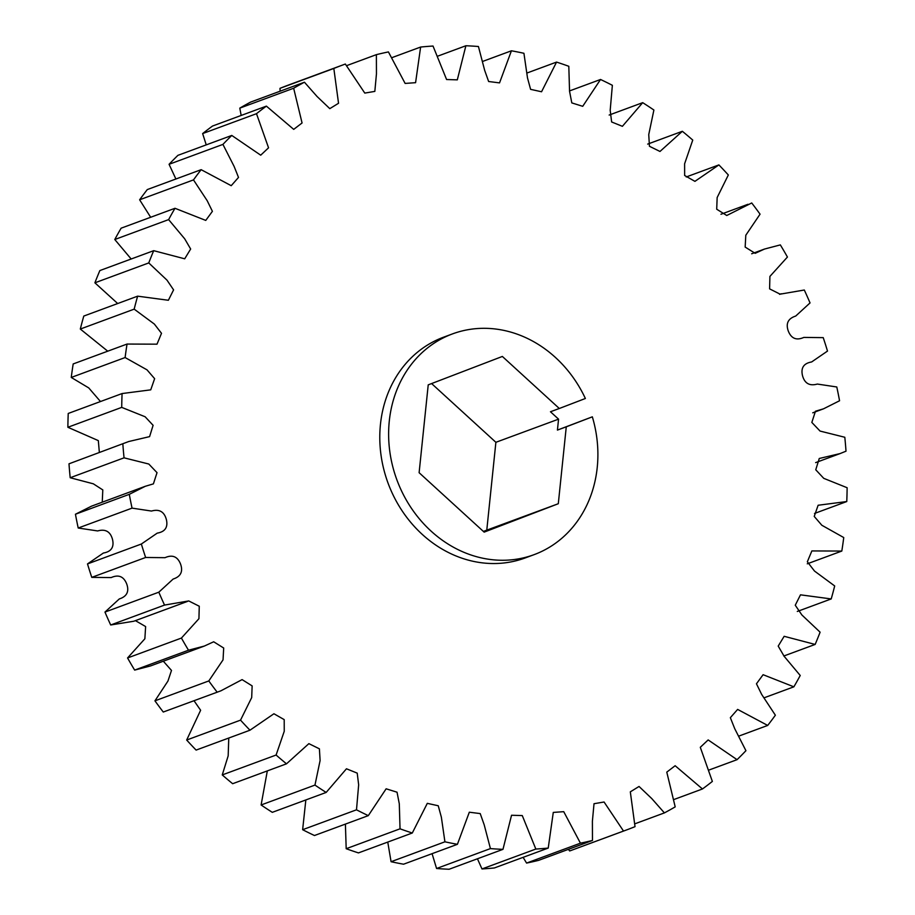 <?xml version="1.0" encoding="UTF-8"?>
<svg xmlns="http://www.w3.org/2000/svg" width="915" height="915" viewBox="0 0 915 915"><rect width="100%" height="100%" fill="white"/><g stroke="black" fill="none" stroke-linecap="round" stroke-linejoin="round"><path stroke-width="1.37" d="M559.305 408.49L585.371 398.494A117.68 102.72 69.7 0 0 452.479 333.906A117.68 102.72 69.7 0 0 397.327 481.038A117.68 102.72 69.7 0 0 534.04 554.673A117.68 102.72 69.7 0 0 592.337 416.828L557.429 430.084L558.562 419.15L550.464 411.75L559.305 408.49L502.358 356.45L428.22 384.86L419.116 472.7L484.161 532.13L558.299 503.719L566.271 426.825L592.337 416.828M452.479 333.906L443.649 337.166A117.68 102.72 69.7 0 0 388.498 484.31A117.68 102.72 69.7 0 0 525.21 557.944L534.04 554.673M568.387 849.349L569.668 850.961A407.953 356.107 69.7 0 0 571.944 850.126L625.803 830.225A407.953 356.107 -110.3 0 1 623.515 831.06L604.072 802.009L594.018 803.713L592.394 821.235L592.474 840.45L538.626 860.352A407.953 356.107 69.7 0 1 526.582 863.074L580.43 843.173L563.731 811.674L553.278 812.417L548.234 848.068L494.375 867.958A407.953 356.107 69.7 0 1 481.976 868.953L535.835 849.051L522.271 815.574L511.542 815.254L502.976 849.349L449.116 869.25A407.953 356.107 69.7 0 1 436.569 868.495L490.429 848.594L484.172 824.724L480.215 813.584L469.315 812.211L457.42 844.305L403.572 864.206A407.953 356.107 69.7 0 1 391.071 861.713L444.919 841.811L441.362 817.187L438.251 805.76L427.305 803.347L412.299 833.005L358.451 852.906A407.953 356.107 69.7 0 1 346.19 848.708L400.038 828.818L399.295 803.816L397.041 792.207L386.141 788.799L368.31 815.631L314.463 835.521A407.953 356.107 69.7 0 1 302.636 829.699L356.495 809.809L358.657 784.83L357.216 773.129L346.465 768.783L326.163 792.436L272.304 812.337A407.953 356.107 69.7 0 1 261.107 804.971L314.966 785.081L320.101 760.525L319.404 748.825L308.87 743.643L286.498 763.819L232.65 783.709A407.953 356.107 69.7 0 1 222.254 774.925L276.101 755.035L284.245 731.291L284.199 719.613L273.928 713.757L249.967 730.204L196.107 750.094A407.953 356.107 69.7 0 1 186.671 740.029L240.531 720.139L251.694 697.573L252.14 685.895L242.098 679.616L220.892 690.825L163.27 712.03L220.892 690.825M523.106 857.344L526.582 863.074M477.447 858.785L481.976 868.953M432.074 853.672L436.569 868.495M387.766 842.075L391.071 861.713M345.401 824.095L346.19 848.708M305.839 799.95L302.636 829.699M267.317 770.899L261.107 804.971M228.761 738.039L228.178 755.836L222.254 774.925M194.026 700.741L200.625 710.257L186.671 740.029M163.328 661.213L171.494 670.443L167.937 681.069L154.944 700.833A407.953 356.107 69.7 0 0 163.27 712.03M134.654 670.1L150.495 665.948L204.354 646.059L188.501 650.21L134.654 670.1A407.953 356.107 69.7 0 1 127.562 657.965L181.422 638.064L198.932 618.7L199.264 606.233L188.73 600.938L164.54 605.078L110.692 624.979L133.796 621.239L187.049 601.555M135.409 620.644L145.622 626.558L144.867 638.784L127.562 657.965M75.442 514.241L129.29 494.34L145.325 486.277L91.477 506.178L75.442 514.241A407.953 356.107 69.7 0 0 78.21 528.024L97.653 530.94C105.374 528.767 110.326 531.546 112.476 539.278C114.341 547.09 111.31 551.676 103.372 553.037L87.497 563.926A407.953 356.107 69.7 0 0 91.775 577.365L111.184 577.582C118.515 574.311 123.685 576.416 126.682 583.884C129.392 591.456 126.933 596.477 119.293 598.948L104.962 612.078A407.953 356.107 69.7 0 0 110.692 624.979M68.991 463.813L128.786 441.51L68.991 463.813A407.953 356.107 69.7 0 0 70.192 477.733L93.341 483.818L102.8 489.914L102.251 502.186M128.786 441.51L149.591 436.627L153.102 425.315L145.119 416.76L121.718 407.381A407.953 356.107 -110.3 0 1 122.084 393.553L68.236 413.454A407.953 356.107 69.7 0 0 67.87 427.271L98.328 440.618L99.346 452.387M122.084 393.553L150.735 389.847L154.635 378.673L147.006 369.843L125.115 357.548A407.953 356.107 -110.3 0 1 127.048 344.051L73.189 363.941A407.953 356.107 69.7 0 0 71.256 377.449L88.744 387.914L100.49 401.536M127.048 344.051L157.003 344.177L161.509 333.312L154.349 324.059L134.173 309.144A407.953 356.107 -110.3 0 1 137.639 296.163L83.791 316.064A407.953 356.107 69.7 0 0 80.314 329.045L107.73 351.177M137.639 296.163L168.371 300.269L173.587 289.883L166.988 280.139L148.756 262.925A407.953 356.107 -110.3 0 1 153.709 250.676L99.861 270.565A407.953 356.107 69.7 0 0 94.897 282.815L117.703 303.54M153.709 250.676L184.704 258.808L190.652 249.017L184.693 238.804L168.623 219.611A407.953 356.107 -110.3 0 1 174.994 208.288L121.135 228.178A407.953 356.107 69.7 0 0 114.775 239.513L131.177 259.002M174.994 208.288L205.761 220.412L212.406 211.331L207.19 200.694L193.488 179.9A407.953 356.107 -110.3 0 1 201.151 169.675L147.304 189.565A407.953 356.107 69.7 0 0 139.629 199.79L150.666 217.278M201.151 169.675L231.221 185.688L238.506 177.419L234.126 166.439L222.928 144.398A407.953 356.107 -110.3 0 1 231.781 135.443L177.933 155.333A407.953 356.107 69.7 0 0 169.069 164.3L175.897 179.008M231.781 135.443L260.706 155.184L268.553 147.807L256.497 113.689A407.953 356.107 -110.3 0 1 266.391 106.129L212.543 126.03A407.953 356.107 69.7 0 0 202.638 133.579L206.241 144.879M266.391 106.129L293.715 129.37L302.064 122.976L293.658 88.24A407.953 356.107 -110.3 0 1 304.443 82.213L250.596 102.103A407.953 356.107 69.7 0 0 239.799 108.13L241.171 115.45M304.443 82.213L317.07 96.51L329.8 108.645L338.539 103.269L333.826 68.453A407.953 356.107 -110.3 0 1 343.056 64.874L289.197 84.775A407.953 356.107 69.7 0 0 279.979 88.343L280.139 91.191M343.056 64.874A407.953 356.107 -110.3 0 1 345.332 64.039L364.788 93.09L374.83 91.397L376.454 73.863L376.374 54.648A407.953 356.107 -110.3 0 1 388.418 51.926L405.128 83.425L415.582 82.682L420.625 47.042A407.953 356.107 -110.3 0 1 433.024 46.047L446.589 79.525L457.306 79.857L465.884 45.75A407.953 356.107 -110.3 0 1 478.431 46.505L484.675 70.386L488.633 81.515L499.533 82.888L511.428 50.794A407.953 356.107 -110.3 0 1 523.929 53.287L527.498 77.912L530.597 89.35L541.554 91.763L556.549 62.094A407.953 356.107 -110.3 0 1 568.81 66.292L569.553 91.294L571.806 102.903L582.718 106.312L600.537 79.479A407.953 356.107 -110.3 0 1 612.364 85.301L610.191 110.28L611.632 121.97L622.394 126.316L642.696 102.663A407.953 356.107 -110.3 0 1 653.893 110.029L648.746 134.585L649.444 146.274L659.978 151.467L682.35 131.291A407.953 356.107 -110.3 0 1 692.746 140.075L684.603 163.819L684.649 175.486L694.92 181.353L718.893 164.906A407.953 356.107 -110.3 0 1 728.329 174.971L717.154 197.537L716.708 209.215L726.762 215.494L751.73 202.97A407.953 356.107 -110.3 0 1 760.056 214.167L745.805 235.235L745.165 247.084L755.172 253.318L764.505 249.052L780.346 244.9A407.953 356.107 -110.3 0 1 787.438 257.035L769.915 276.41L769.595 288.865L780.118 294.161L804.308 290.021A407.953 356.107 -110.3 0 1 810.038 302.922L795.707 316.052C788.067 318.523 785.608 323.544 788.318 331.116C791.315 338.584 796.485 340.689 803.816 337.418L823.226 337.635A407.953 356.107 -110.3 0 1 827.503 351.074L811.628 361.963C803.69 363.324 800.659 367.91 802.524 375.722C804.674 383.454 809.626 386.233 817.347 384.06L836.79 386.976A407.953 356.107 -110.3 0 1 839.558 400.759L823.523 408.822L815.459 411.224L811.834 422.433L820.057 431.068L844.808 437.267A407.953 356.107 -110.3 0 1 846.009 451.187L840.062 453.588L819.268 458.484L815.757 469.784L823.74 478.339L847.13 487.729A407.953 356.107 -110.3 0 1 846.764 501.546L818.124 505.252L814.224 516.426L821.842 525.256L843.744 537.551A407.953 356.107 -110.3 0 1 841.811 551.059L811.857 550.933L807.339 561.787L814.499 571.052L834.686 585.955A407.953 356.107 -110.3 0 1 831.209 598.936L800.488 594.83L795.261 605.227L801.872 614.96L820.103 632.185A407.953 356.107 -110.3 0 1 815.139 644.435L784.155 636.302L778.207 646.093L784.155 656.307L800.225 675.487A407.953 356.107 -110.3 0 1 793.865 686.822L763.099 674.698L756.453 683.78L761.657 694.405L775.371 715.21A407.953 356.107 -110.3 0 1 767.696 725.435L737.639 709.411L730.353 717.68L734.722 728.672L745.931 750.7A407.953 356.107 -110.3 0 1 737.067 759.667L708.153 739.926L700.295 747.303L712.362 781.421A407.953 356.107 -110.3 0 1 702.457 788.97L675.144 765.729L666.783 772.134L675.201 806.87A407.953 356.107 -110.3 0 1 664.404 812.897L651.777 798.589L639.047 786.465L630.321 791.841L635.021 826.657A407.953 356.107 -110.3 0 1 625.803 830.225M814.51 513.464L846.764 501.546M807.27 563.823L841.811 551.059M797.297 611.46L831.209 598.936M783.823 655.998L815.139 644.435M764.334 697.722L793.865 686.822M739.103 735.992L767.696 725.435M708.759 770.121L737.067 759.667M673.829 799.55L702.457 788.97M634.861 823.809L664.404 812.897M569.668 850.961L623.515 831.06M154.944 700.833L208.803 680.943L223.043 659.864L223.695 648.026L213.687 641.781L204.354 646.059M104.962 612.078L158.821 592.188L173.152 579.046C180.781 576.576 183.24 571.555 180.53 563.983C177.533 556.526 172.363 554.421 165.032 557.681L145.634 557.475L91.775 577.365M87.497 563.926L141.356 544.025L157.22 533.136C165.157 531.775 168.2 527.2 166.336 519.388C164.174 511.645 159.233 508.866 151.501 511.05L132.057 508.134L78.21 528.024M145.325 486.277L153.4 483.875L157.025 472.666L148.802 464.031L124.051 457.832L70.192 477.733M121.718 407.381L67.87 427.271M125.115 357.548L71.256 377.449M134.173 309.144L80.314 329.045M148.756 262.925L94.897 282.815M168.623 219.611L114.775 239.513M193.488 179.9L139.629 199.79M222.928 144.398L169.069 164.3M256.497 113.689L202.638 133.579M293.658 88.24L239.799 108.13M333.826 68.453L279.979 88.343M376.374 54.648L346.613 65.651M420.625 47.042L391.894 57.656M465.884 45.75L437.553 56.215M511.428 50.794L482.926 61.328M556.549 62.094L527.234 72.925M600.537 79.479L569.599 90.905M642.696 102.663L609.161 115.05M682.35 131.291L647.683 144.101M718.893 164.906L686.239 176.961M124.051 457.832A407.953 356.107 -110.3 0 1 122.839 443.924M132.057 508.134A407.953 356.107 -110.3 0 1 129.29 494.34M145.634 557.475A407.953 356.107 -110.3 0 1 141.356 544.025M164.54 605.078A407.953 356.107 -110.3 0 1 158.821 592.188M188.501 650.21A407.953 356.107 -110.3 0 1 181.422 638.064M217.13 692.129A407.953 356.107 -110.3 0 1 208.803 680.943M249.967 730.204A407.953 356.107 -110.3 0 1 240.531 720.139M286.498 763.819A407.953 356.107 -110.3 0 1 276.101 755.035M326.163 792.436A407.953 356.107 -110.3 0 1 314.966 785.081M368.31 815.631A407.953 356.107 -110.3 0 1 356.495 809.809M412.299 833.005A407.953 356.107 -110.3 0 1 400.038 828.818M457.42 844.305A407.953 356.107 -110.3 0 1 444.919 841.811M502.976 849.349A407.953 356.107 -110.3 0 1 490.429 848.594M548.234 848.068A407.953 356.107 -110.3 0 1 535.835 849.051M592.474 840.45A407.953 356.107 -110.3 0 1 580.43 843.173M483.406 531.432L486.78 530.14L495.884 442.3L431.594 383.568M566.271 426.825L557.429 430.084M495.884 442.3L558.562 419.15M486.78 530.14L558.299 503.719M779.591 294.356L781.204 293.761M812.749 412.814L823.523 408.822M815.654 462.613L840.062 453.588M133.796 621.239L187.655 601.349M720.974 214.259L747.967 204.285M751.673 253.787L764.505 249.052"/></g></svg>
